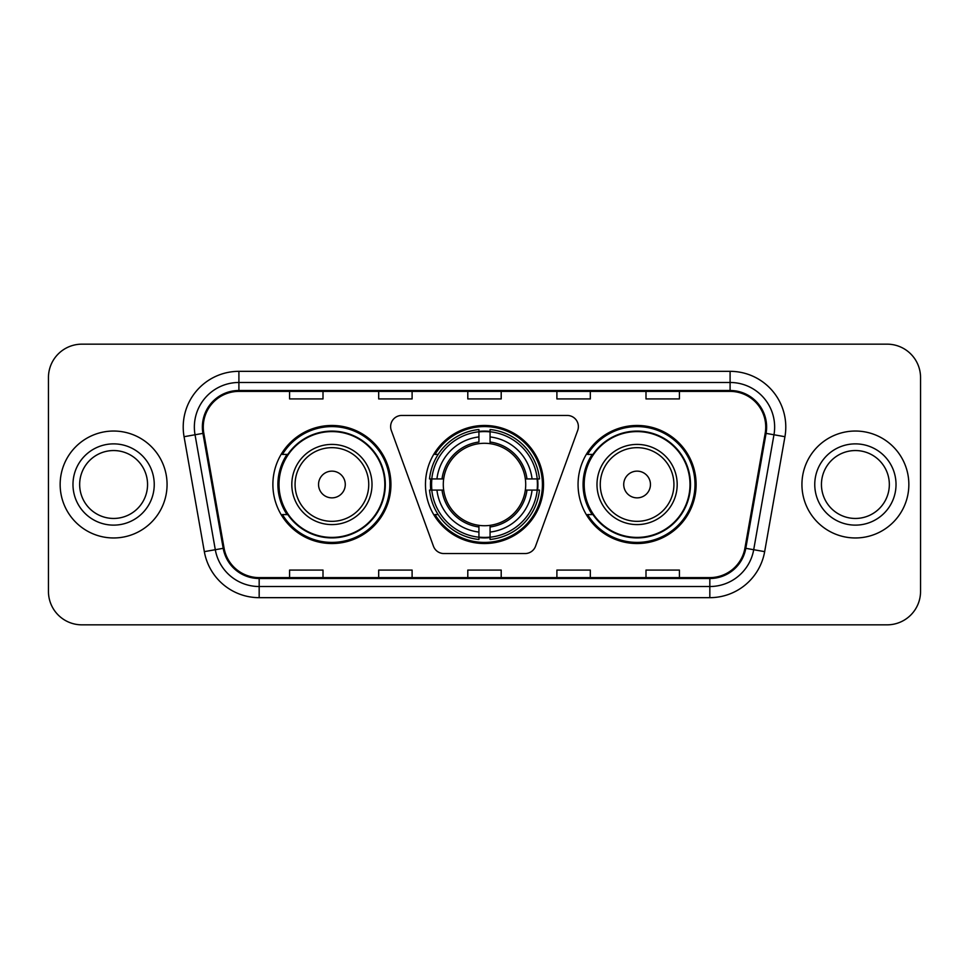 <?xml version="1.0" encoding="UTF-8"?>
<svg xmlns="http://www.w3.org/2000/svg" width="969" height="969" viewBox="0 0 969 969"><rect width="100%" height="100%" fill="white"/><g stroke="black" fill="none" stroke-linecap="round" stroke-linejoin="round"><path stroke-width="1.45" d="M390.628 426.578A11.143 11.143 0 0 0 391.294 430.393L433.458 546.225A11.143 11.143 0 0 0 443.923 553.553L525.077 553.553A11.143 11.143 0 0 0 535.542 546.225L577.706 430.393A11.143 11.143 0 0 0 567.24 415.447L401.76 415.447A11.143 11.143 0 0 0 390.628 426.578M578.057 484.5A59.036 59.036 0 0 0 637.093 543.536A59.036 59.036 0 0 0 696.117 484.5A59.036 59.036 0 0 0 637.093 425.464A59.036 59.036 0 0 0 578.057 484.5M425.464 484.5A59.036 59.036 0 0 0 484.5 543.536A59.036 59.036 0 0 0 543.536 484.5A59.036 59.036 0 0 0 484.5 425.464A59.036 59.036 0 0 0 425.464 484.5M272.883 484.5A59.036 59.036 0 0 0 331.907 543.536A59.036 59.036 0 0 0 390.943 484.5A59.036 59.036 0 0 0 331.907 425.464A59.036 59.036 0 0 0 272.883 484.5M287.042 514.575A54.022 54.022 0 0 1 287.042 454.425M430.769 490.072A54.022 54.022 0 0 1 430.769 478.928M592.216 514.575A54.022 54.022 0 0 1 592.216 454.425M48.45 377.571L48.45 591.429A33.418 33.418 0 0 0 81.868 624.835L887.132 624.835A33.418 33.418 0 0 0 920.55 591.429L920.55 377.571A33.418 33.418 0 0 0 887.132 344.165L81.868 344.165A33.418 33.418 0 0 0 48.45 377.571L48.45 591.429M60.151 484.5A53.465 53.465 0 0 0 113.603 537.965A53.465 53.465 0 0 0 167.068 484.5A53.465 53.465 0 0 0 113.603 431.035A53.465 53.465 0 0 0 60.151 484.5A53.465 53.465 0 0 0 113.603 537.965A53.465 53.465 0 0 0 167.068 484.5A53.465 53.465 0 0 0 113.603 431.035A53.465 53.465 0 0 0 60.151 484.5M801.932 484.5A53.465 53.465 0 0 0 855.397 537.965A53.465 53.465 0 0 0 908.849 484.5A53.465 53.465 0 0 0 855.397 431.035A53.465 53.465 0 0 0 801.932 484.5A53.465 53.465 0 0 0 855.397 537.965A53.465 53.465 0 0 0 908.849 484.5A53.465 53.465 0 0 0 855.397 431.035A53.465 53.465 0 0 0 801.932 484.5M203.272 427.026A35.647 35.647 0 0 1 238.907 391.391L730.093 391.391A35.647 35.647 0 0 1 765.195 433.216L744.919 548.163A35.647 35.647 0 0 1 709.829 577.609L259.171 577.609A35.647 35.647 0 0 1 224.081 548.163L203.805 433.216A35.647 35.647 0 0 1 203.272 427.026M202.376 427.026A36.531 36.531 0 0 0 202.933 433.373L223.197 548.321A36.531 36.531 0 0 0 259.171 578.505L709.829 578.505A36.531 36.531 0 0 0 745.803 548.321L766.067 433.373A36.531 36.531 0 0 0 730.093 390.495L238.907 390.495A36.531 36.531 0 0 0 202.376 427.026M184.062 436.704A55.693 55.693 0 0 1 238.907 371.333L730.093 371.333A55.693 55.693 0 0 1 784.938 436.704L764.662 551.64A55.693 55.693 0 0 1 709.829 597.667L259.171 597.667A55.693 55.693 0 0 1 204.338 551.64L184.062 436.704L195.035 434.766A44.55 44.55 0 0 1 238.907 382.476L730.093 382.476A44.55 44.55 0 0 1 773.965 434.766L753.7 549.714A44.55 44.55 0 0 1 709.829 586.524L259.171 586.524A44.55 44.55 0 0 1 215.3 549.714L195.035 434.766A44.55 44.55 0 0 1 194.357 427.026M887.132 344.165L81.868 344.165M81.868 624.835L887.132 624.835M920.55 591.429L920.55 377.571M467.797 391.391L467.797 398.925L501.203 398.925L501.203 391.391M378.685 391.391L378.685 398.925L412.104 398.925L412.104 391.391M289.586 391.391L289.586 398.925L323.004 398.925L323.004 391.391M556.896 391.391L556.896 398.925L590.315 398.925L590.315 391.391M645.996 391.391L645.996 398.925L679.414 398.925L679.414 391.391M501.203 577.609L501.203 570.075L467.797 570.075L467.797 577.609M412.104 577.609L412.104 570.075L378.685 570.075L378.685 577.609M323.004 577.609L323.004 570.075L289.586 570.075L289.586 577.609M590.315 577.609L590.315 570.075L556.896 570.075L556.896 577.609M679.414 577.609L679.414 570.075L645.996 570.075L645.996 577.609M147.554 484.5A33.951 33.951 0 0 0 113.603 450.549A33.951 33.951 0 0 0 79.664 484.5A33.951 33.951 0 0 0 113.603 518.451A33.951 33.951 0 0 0 147.554 484.5A33.951 33.951 0 0 1 113.603 518.451A33.951 33.951 0 0 1 79.664 484.5M525.331 490.072A41.207 41.207 0 0 0 490.072 443.669L490.072 442.021L490.072 443.669A41.207 41.207 0 0 0 443.669 490.072A41.207 41.207 0 0 0 525.331 490.072L526.979 490.072L525.331 490.072A41.207 41.207 0 0 1 490.072 525.331L490.072 532.066A47.893 47.893 0 0 0 532.066 490.072L539.467 490.072A55.245 55.245 0 0 1 490.072 539.467L490.072 537.226A53.016 53.016 0 0 0 537.226 490.072M431.883 490.072A52.907 52.907 0 0 1 431.883 478.928M490.072 431.883A52.907 52.907 0 0 0 478.928 431.883M537.117 478.928A52.907 52.907 0 0 1 537.117 490.072M539.467 478.928A55.245 55.245 0 0 0 490.072 429.533L490.072 431.774A53.016 53.016 0 0 1 537.226 478.928L539.467 478.928M429.533 490.072A55.245 55.245 0 0 0 478.928 539.467L478.928 537.226A53.016 53.016 0 0 1 431.774 490.072L429.533 490.072M537.226 478.928L532.066 478.928A47.893 47.893 0 0 0 490.072 436.934L490.072 431.774M490.072 537.226L490.072 532.066M431.774 490.072L436.934 490.072A47.893 47.893 0 0 0 478.928 532.066L478.928 537.226M490.072 436.934L490.072 442.021A42.842 42.842 0 0 1 526.979 478.928L532.066 478.928M532.066 490.072L526.979 490.072A42.842 42.842 0 0 1 490.072 526.979L490.072 525.331M478.928 532.066L478.928 525.331A41.207 41.207 0 0 1 443.669 490.072L436.934 490.072M525.331 478.928L526.979 478.928M490.072 537.117A52.907 52.907 0 0 1 478.928 537.117M478.928 429.533A55.245 55.245 0 0 0 429.533 478.928L431.774 478.928A53.016 53.016 0 0 1 478.928 431.774L478.928 429.533M478.928 431.774L478.928 436.934A47.893 47.893 0 0 0 436.934 478.928L431.774 478.928M436.934 478.928L442.021 478.928A42.842 42.842 0 0 1 478.928 442.021L478.928 436.934M442.021 478.928L443.669 478.928L442.021 478.928M478.928 525.331L478.928 526.979A42.842 42.842 0 0 1 442.021 490.072M438.158 454.425L434.996 454.425A57.922 57.922 0 0 1 542.422 484.5A57.922 57.922 0 0 1 434.996 514.575L438.158 514.575M345.279 484.5A13.36 13.36 0 0 0 331.907 471.14A13.36 13.36 0 0 0 318.547 484.5A13.36 13.36 0 0 0 331.907 497.86A13.36 13.36 0 0 0 345.279 484.5M372.011 484.5A40.092 40.092 0 0 0 331.907 444.408A40.092 40.092 0 0 0 291.814 484.5A40.092 40.092 0 0 0 331.907 524.592A40.092 40.092 0 0 0 372.011 484.5A40.092 40.092 0 0 1 331.907 524.592A40.092 40.092 0 0 1 291.814 484.5M384.814 484.5A52.907 52.907 0 0 0 331.907 431.593A52.907 52.907 0 0 0 278.999 484.5A52.907 52.907 0 0 0 331.907 537.407A52.907 52.907 0 0 0 384.814 484.5M389.829 484.5A57.922 57.922 0 0 1 282.415 514.575L287.781 514.575A53.404 53.404 0 0 0 385.311 484.633A53.404 53.404 0 0 0 287.781 454.425L282.415 454.425A57.922 57.922 0 0 1 389.829 484.5M650.453 484.5A13.36 13.36 0 0 0 637.093 471.14A13.36 13.36 0 0 0 623.721 484.5A13.36 13.36 0 0 0 637.093 497.86A13.36 13.36 0 0 0 650.453 484.5M677.186 484.5A40.092 40.092 0 0 0 637.093 444.408A40.092 40.092 0 0 0 596.989 484.5A40.092 40.092 0 0 0 637.093 524.592A40.092 40.092 0 0 0 677.186 484.5A40.092 40.092 0 0 1 637.093 524.592A40.092 40.092 0 0 1 596.989 484.5M690.001 484.5A52.907 52.907 0 0 0 637.093 431.593A52.907 52.907 0 0 0 584.186 484.5A52.907 52.907 0 0 0 637.093 537.407A52.907 52.907 0 0 0 690.001 484.5M695.003 484.5A57.922 57.922 0 0 1 587.589 514.575L592.955 514.575A53.404 53.404 0 0 0 690.497 484.633A53.404 53.404 0 0 0 592.955 454.425L587.589 454.425A57.922 57.922 0 0 1 695.003 484.5M889.336 484.5A33.951 33.951 0 0 0 855.397 450.549A33.951 33.951 0 0 0 821.446 484.5A33.951 33.951 0 0 0 855.397 518.451A33.951 33.951 0 0 0 889.336 484.5A33.951 33.951 0 0 1 855.397 518.451A33.951 33.951 0 0 1 821.446 484.5M730.093 371.333L730.093 390.495M195.035 434.766L202.933 433.373M259.171 597.667L259.171 578.505M709.829 578.505L709.829 597.667M745.803 548.321L764.662 551.64M204.338 551.64L223.197 548.321M766.067 433.373L784.938 436.704M238.907 371.333L238.907 390.495M154.241 484.5A40.625 40.625 0 0 0 113.603 443.875A40.625 40.625 0 0 0 72.978 484.5A40.625 40.625 0 0 0 113.603 525.125A40.625 40.625 0 0 0 154.241 484.5M537.613 490.072A53.404 53.404 0 0 0 537.613 478.928M490.072 431.387A53.404 53.404 0 0 0 478.928 431.387M478.928 537.613A53.404 53.404 0 0 0 490.072 537.613M368.741 484.5A36.834 36.834 0 0 0 331.907 447.666A36.834 36.834 0 0 0 295.073 484.5A36.834 36.834 0 0 0 331.907 521.334A36.834 36.834 0 0 0 368.741 484.5M673.927 484.5A36.834 36.834 0 0 0 637.093 447.666A36.834 36.834 0 0 0 600.259 484.5A36.834 36.834 0 0 0 637.093 521.334A36.834 36.834 0 0 0 673.927 484.5M896.022 484.5A40.625 40.625 0 0 0 855.397 443.875A40.625 40.625 0 0 0 814.759 484.5A40.625 40.625 0 0 0 855.397 525.125A40.625 40.625 0 0 0 896.022 484.5"/></g></svg>
